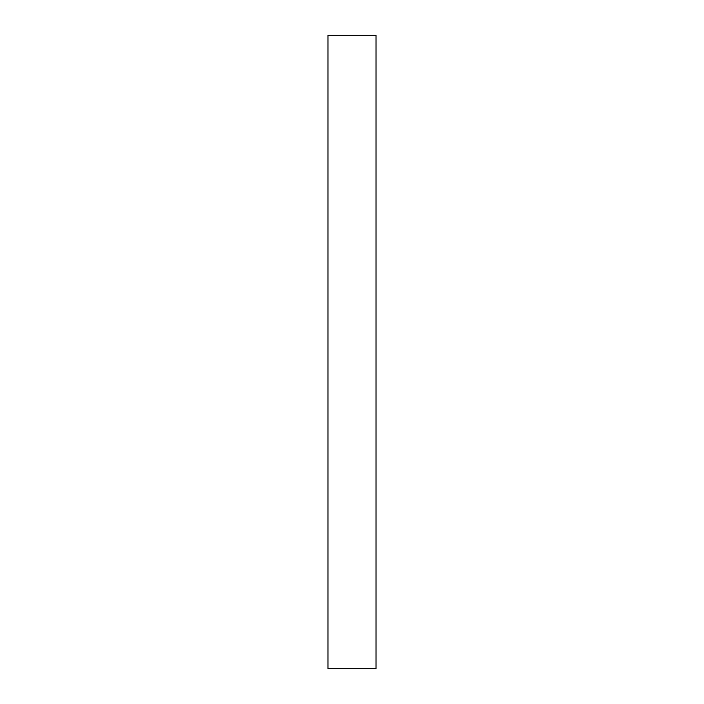 <?xml version="1.0" encoding="UTF-8"?>
<svg xmlns="http://www.w3.org/2000/svg" width="704" height="704" viewBox="0 0 704 704"><rect width="100%" height="100%" fill="white"/><g stroke="black" fill="none" stroke-linecap="round" stroke-linejoin="round"><path stroke-width="1.06" d="M376.033 35.2L327.967 35.2L327.967 668.8L376.033 668.8L376.033 35.2"/></g></svg>
